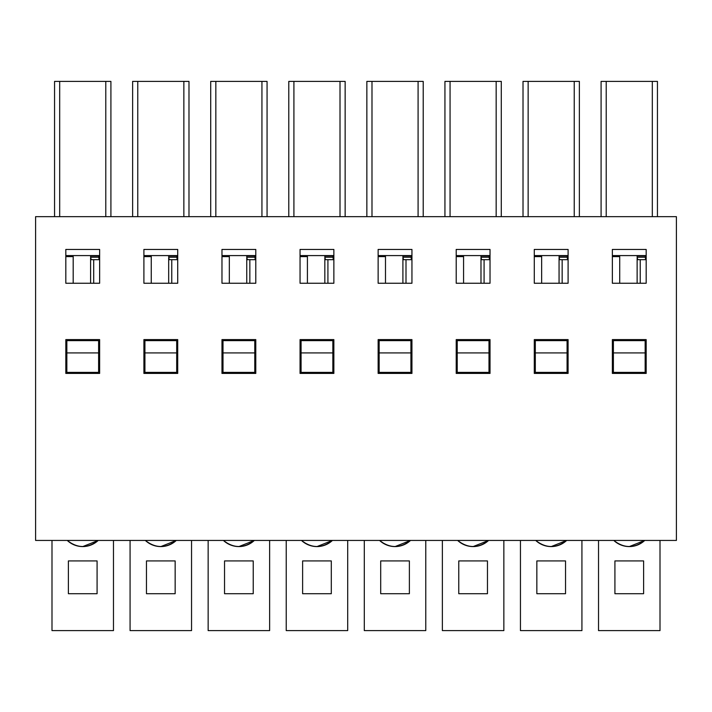 <?xml version="1.0" encoding="UTF-8"?>
<svg xmlns="http://www.w3.org/2000/svg" width="712" height="712" viewBox="0 0 712 712"><rect width="100%" height="100%" fill="white"/><g stroke="black" fill="none" stroke-linecap="round" stroke-linejoin="round"><path stroke-width="1.07" d="M629.292 546.576L644.734 540.435M660.006 540.435L660.006 630.601L598.525 630.601L598.525 540.435M613.388 352.93L613.388 340.63L645.152 340.63L645.152 352.93L613.388 352.93L613.388 372.394L645.152 372.394L645.152 352.93M614.919 560.923L614.919 593.71L643.612 593.71L643.612 560.923L614.919 560.923M644.743 540.435C634.428 548.534 624.112 548.534 613.797 540.435A22.544 22.544 0 0 0 644.743 540.435M551.213 546.576L566.663 540.435C556.348 548.534 546.033 548.534 535.718 540.435A22.544 22.544 0 0 0 566.663 540.435M581.927 540.435L581.927 630.601L520.454 630.601L520.454 540.435M535.308 352.93L535.308 340.63L567.072 340.63L567.072 352.93L535.308 352.93L535.308 372.394L567.072 372.394L567.072 352.93M536.848 560.923L536.848 593.71L565.533 593.71L565.533 560.923L536.848 560.923M473.142 546.576L488.583 540.435C478.268 548.534 467.953 548.534 457.647 540.435A22.544 22.544 0 0 0 488.583 540.435M503.856 540.435L503.856 630.601L442.375 630.601L442.375 540.435M457.229 352.93L457.229 340.63L488.993 340.63L488.993 352.93L457.229 352.93L457.229 372.394L488.993 372.394L488.993 352.93M458.768 560.923L458.768 593.71L487.462 593.71L487.462 560.923L458.768 560.923M395.062 546.576L410.504 540.435C400.197 548.534 389.882 548.534 379.567 540.435A22.544 22.544 0 0 0 410.512 540.435M425.776 540.435L425.776 630.601L364.304 630.601L364.304 540.435M379.158 352.93L379.158 340.63L410.922 340.63L410.922 352.93L379.158 352.93L379.158 372.394L410.922 372.394L410.922 352.93M380.697 560.923L380.697 593.71L409.382 593.71L409.382 560.923L380.697 560.923M316.982 546.576L332.433 540.435C322.118 548.534 311.803 548.534 301.488 540.435A22.544 22.544 0 0 0 332.433 540.435M347.696 540.435L347.696 630.601L286.224 630.601L286.224 540.435M301.078 352.93L301.078 340.63L332.842 340.63L332.842 352.93L301.078 352.93L301.078 372.394L332.842 372.394L332.842 352.93M302.618 560.923L302.618 593.71L331.303 593.71L331.303 560.923L302.618 560.923M238.912 546.576L254.353 540.435C244.047 548.534 233.732 548.534 223.417 540.435A22.544 22.544 0 0 0 254.353 540.435M269.625 540.435L269.625 630.601L208.144 630.601L208.144 540.435M223.007 352.93L223.007 340.63L254.771 340.63L254.771 352.93L223.007 352.93L223.007 372.394L254.771 372.394L254.771 352.93M224.538 560.923L224.538 593.71L253.232 593.71L253.232 560.923L224.538 560.923M160.832 546.576L176.282 540.435C165.967 548.534 155.652 548.534 145.337 540.435A22.544 22.544 0 0 0 176.282 540.435M191.546 540.435L191.546 630.601L130.073 630.601L130.073 540.435M144.928 352.93L144.928 340.63L176.692 340.63L176.692 352.93L144.928 352.93L144.928 372.394L176.692 372.394L176.692 352.93M146.467 560.923L146.467 593.71L175.152 593.71L175.152 560.923L146.467 560.923M82.752 546.576L98.203 540.435C87.888 548.534 77.572 548.534 67.257 540.435A22.544 22.544 0 0 0 98.203 540.435M113.475 540.435L113.475 630.601L51.994 630.601L51.994 540.435M66.848 352.93L66.848 340.63L98.612 340.63L98.612 352.93L66.848 352.93L66.848 372.394L98.612 372.394L98.612 352.93M68.388 560.923L68.388 593.71L97.081 593.71L97.081 560.923L68.388 560.923M637.133 256L645.33 256L645.33 257.228L637.133 257.228L637.133 255.59M645.33 257.228L645.588 259.684M637.133 257.228L637.792 259.684L646.176 259.684M619.716 255.59L619.716 283.251M637.133 283.251L637.133 258.064M559.062 256L567.259 256L567.259 257.228L559.062 257.228L559.062 255.59M567.259 257.228L567.509 259.684M559.062 257.228L559.712 259.684L568.096 259.684M541.645 255.59L541.645 283.251M559.062 283.251L559.062 258.064M480.983 256L489.18 256L489.18 257.228L480.983 257.228L480.983 255.59M489.18 257.228L489.429 259.684M480.983 257.228L481.632 259.684L490.025 259.684M463.565 255.59L463.565 283.251M480.983 283.251L480.983 258.064M402.903 256L411.1 256L411.1 257.228L402.903 257.228L402.903 255.59M411.1 257.228L411.358 259.684M402.903 257.228L403.562 259.684L411.945 259.684M385.486 255.59L385.486 283.251M402.903 283.251L402.903 258.064M324.832 256L333.029 256L333.029 257.228L324.832 257.228L324.832 255.59M333.029 257.228L333.278 259.684M324.832 257.228L325.482 259.684L333.866 259.684M307.415 255.59L307.415 283.251M324.832 283.251L324.832 258.064M246.752 256L254.949 256L254.949 257.228L246.752 257.228L246.752 255.59M254.949 257.228L255.199 259.684M246.752 257.228L247.402 259.684L255.795 259.684M229.335 255.59L229.335 283.251M246.752 283.251L246.752 258.064M168.682 256L176.879 256L176.879 257.228L168.682 257.228L168.682 255.59M176.879 257.228L177.128 259.684M168.682 257.228L169.331 259.684L177.715 259.684M151.255 255.59L151.255 283.251M168.682 283.251L168.682 258.064M90.602 256L98.799 256L98.799 257.228L90.602 257.228L90.602 255.59M98.799 257.228L99.048 259.684M90.602 257.228L91.252 259.684L99.636 259.684M73.185 255.59L73.185 283.251M90.602 283.251L90.602 258.064M646.176 373.417L612.365 373.417L612.365 339.606L646.176 339.606L646.176 373.417M646.176 283.251L612.365 283.251L612.365 249.44L646.176 249.44L646.176 283.251M646.176 255.59L612.365 255.59M601.088 216.653L601.088 81.399L657.443 81.399L657.443 216.653M676.4 216.653L676.4 540.435L35.6 540.435L35.6 216.653L676.4 216.653M65.824 283.251L65.824 249.44L99.636 249.44L99.636 283.251L65.824 283.251M143.904 283.251L143.904 249.44L177.715 249.44L177.715 283.251L143.904 283.251M221.975 283.251L221.975 249.44L255.795 249.44L255.795 283.251L221.975 283.251M300.055 283.251L300.055 249.44L333.866 249.44L333.866 283.251L300.055 283.251M378.134 283.251L378.134 249.44L411.945 249.44L411.945 283.251L378.134 283.251M456.205 283.251L456.205 249.44L490.025 249.44L490.025 283.251L456.205 283.251M534.285 283.251L534.285 249.44L568.096 249.44L568.096 283.251L534.285 283.251M534.285 373.417L534.285 339.606L568.096 339.606L568.096 373.417L534.285 373.417M456.205 373.417L456.205 339.606L490.025 339.606L490.025 373.417L456.205 373.417M378.134 373.417L378.134 339.606L411.945 339.606L411.945 373.417L378.134 373.417M300.055 373.417L300.055 339.606L333.866 339.606L333.866 373.417L300.055 373.417M221.975 373.417L221.975 339.606L255.795 339.606L255.795 373.417L221.975 373.417M143.904 373.417L143.904 339.606L177.715 339.606L177.715 373.417L143.904 373.417M65.824 373.417L65.824 339.606L99.636 339.606L99.636 373.417L65.824 373.417M255.795 255.59L221.975 255.59M210.708 216.653L210.708 81.399L267.062 81.399L267.062 216.653M411.945 255.59L378.134 255.59M366.858 216.653L366.858 81.399L423.213 81.399L423.213 216.653M568.096 255.59L534.285 255.59M523.017 216.653L523.017 81.399L579.372 81.399L579.372 216.653M99.636 255.59L65.824 255.59M54.557 216.653L54.557 81.399L110.912 81.399L110.912 216.653M177.715 255.59L143.904 255.59M132.628 216.653L132.628 81.399L188.983 81.399L188.983 216.653M333.866 255.59L300.055 255.59M288.787 216.653L288.787 81.399L345.142 81.399L345.142 216.653M490.025 255.59L456.205 255.59M444.938 216.653L444.938 81.399L501.293 81.399L501.293 216.653M619.716 256.623L612.365 256.623M640.23 259.684L640.23 283.251M541.645 256.623L534.285 256.623M562.151 259.684L562.151 283.251M463.565 256.623L456.205 256.623M484.08 259.684L484.08 283.251M385.486 256.623L378.134 256.623M406 259.684L406 283.251M307.415 256.623L300.055 256.623M327.921 259.684L327.921 283.251M229.335 256.623L221.975 256.623M249.85 259.684L249.85 283.251M151.255 256.623L143.904 256.623M171.77 259.684L171.77 283.251M73.185 256.623L65.824 256.623M93.699 259.684L93.699 283.251M606.215 81.399L606.215 216.653M652.317 81.399L652.317 216.653M215.834 81.399L215.834 216.653M261.936 81.399L261.936 216.653M371.993 81.399L371.993 216.653M418.086 81.399L418.086 216.653M528.144 81.399L528.144 216.653M574.237 81.399L574.237 216.653M59.683 81.399L59.683 216.653M105.785 81.399L105.785 216.653M137.763 81.399L137.763 216.653M183.856 81.399L183.856 216.653M293.914 81.399L293.914 216.653M340.007 81.399L340.007 216.653M450.064 81.399L450.064 216.653M496.166 81.399L496.166 216.653"/></g></svg>
